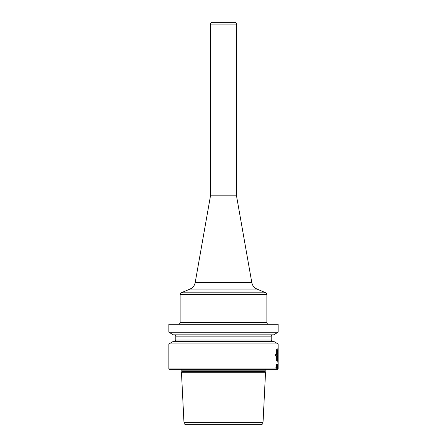 <?xml version="1.0" encoding="UTF-8"?>
<svg xmlns="http://www.w3.org/2000/svg" width="447" height="447" viewBox="0 0 447 447"><rect width="100%" height="100%" fill="white"/><g stroke="black" fill="none" stroke-linecap="round" stroke-linejoin="round"><path stroke-width="0.67" d="M268.602 324.293A1.732 1.732 0 0 1 266.87 322.555A1.732 1.732 0 0 0 268.602 324.293A1.732 1.732 0 0 1 266.87 322.555C266.971 323.611 267.552 324.187 268.602 324.293A1.732 1.732 0 0 1 266.87 322.555L266.87 294.405A1.732 1.732 0 0 0 265.814 292.807L256.958 289.047A8.672 8.672 0 0 1 251.806 282.571L236.513 195.831L236.513 24.082A1.732 1.732 0 0 0 234.776 22.35L212.224 22.35A1.732 1.732 0 0 0 210.487 24.082L210.487 195.831L236.513 195.831L236.513 24.082A1.732 1.732 0 0 0 234.776 22.35L217.03 22.35M168.854 332.222L168.854 324.293L168.854 332.222L168.854 324.293L278.146 324.293L278.146 332.222L278.146 324.293L278.146 332.222L278.146 324.293L278.146 332.222L168.854 332.222L173.369 334.831L168.854 332.222L173.369 334.831L273.631 334.831L278.146 332.222M278.146 368.965L277.799 369.311L278.146 368.965L277.799 369.311L278.146 368.965L168.854 368.965L168.854 343.944L173.369 341.335L168.854 343.944L173.369 341.335L273.631 341.335L278.146 343.944L273.631 341.335L278.146 343.944L273.631 341.335L278.146 343.944L168.854 343.944L168.854 368.965L169.201 369.311L168.854 368.965L169.201 369.311L277.799 369.311L278.146 368.965L278.146 343.944M181.365 369.311A1.039 1.039 0 0 1 181.828 370.177L181.365 369.311A1.039 1.039 0 0 1 181.828 370.177L181.828 371.345A1.039 1.039 0 0 1 181.795 371.619L181.482 372.781L265.518 372.781L265.205 371.619A1.039 1.039 0 0 1 265.172 371.345L265.172 370.177A1.039 1.039 0 0 1 265.635 369.311A1.039 1.039 0 0 0 265.172 370.177A1.039 1.039 0 0 1 265.635 369.311A1.039 1.039 0 0 0 265.172 370.177L265.635 369.311M260.936 424.65A2.084 2.084 0 0 0 263.02 422.672C262.579 423.281 263.741 423.695 260.936 424.65A2.084 2.084 0 0 0 263.02 422.672L183.98 422.672C184.399 423.287 183.309 423.739 186.064 424.65L260.936 424.65A2.084 2.084 0 0 0 263.02 422.672L265.518 372.781L265.205 371.619L181.795 371.619L181.482 372.781L183.98 422.672A2.084 2.084 0 0 0 186.064 424.65L260.936 424.65A2.084 2.084 0 0 0 263.02 422.672L265.518 372.781L265.205 371.619A1.039 1.039 0 0 1 265.172 371.345L265.172 370.177L181.828 370.177L181.828 371.345A1.039 1.039 0 0 1 181.795 371.619L181.482 372.781L183.98 422.672A2.084 2.084 0 0 0 186.064 424.65L202.027 424.65M231.306 22.35L215.694 22.35M180.13 322.555L266.87 322.555L266.87 294.405A1.732 1.732 0 0 0 265.814 292.807L256.958 289.047A8.672 8.672 0 0 1 251.806 282.571L236.513 195.831L236.513 24.082L210.487 24.082C211.029 23.479 209.464 23.512 212.224 22.35A1.732 1.732 0 0 0 210.487 24.082L210.487 195.831L195.194 282.571A8.672 8.672 0 0 1 190.042 289.047L181.186 292.807A1.732 1.732 0 0 0 180.13 294.405L180.13 322.555A1.732 1.732 0 0 1 178.398 324.293A1.732 1.732 0 0 0 180.13 322.555L180.13 294.405L180.13 322.555C180.571 322.98 179.99 323.555 178.398 324.293M174.492 334.831A1.302 1.302 0 0 1 175.794 336.133C176.14 335.853 175.71 335.418 174.492 334.831A1.302 1.302 0 0 1 175.794 336.133L175.794 340.033A1.302 1.302 0 0 1 174.492 341.335A1.302 1.302 0 0 0 175.794 340.033L175.794 336.133L175.794 340.033C176.168 340.223 175.738 340.659 174.492 341.335M272.508 341.335A1.302 1.302 0 0 1 271.206 340.033A1.302 1.302 0 0 0 272.508 341.335A1.302 1.302 0 0 1 271.206 340.033C270.832 340.223 271.262 340.659 272.508 341.335A1.302 1.302 0 0 1 271.206 340.033L271.206 336.133A1.302 1.302 0 0 1 272.508 334.831A1.302 1.302 0 0 0 271.206 336.133A1.302 1.302 0 0 1 272.508 334.831A1.302 1.302 0 0 0 271.206 336.133C270.854 335.859 271.29 335.423 272.508 334.831M175.794 340.033L271.206 340.033L271.206 336.133L271.206 340.033L271.206 336.133L175.794 336.133M210.487 24.082L210.487 195.831L195.194 282.571A8.672 8.672 0 0 1 190.042 289.047L181.186 292.807A1.732 1.732 0 0 0 180.13 294.405L266.87 294.405L266.87 322.555L266.87 294.405A1.732 1.732 0 0 0 265.814 292.807L256.958 289.047A8.672 8.672 0 0 1 251.806 282.571L236.513 195.831L236.513 24.082A1.732 1.732 0 0 0 234.776 22.35A1.732 1.732 0 0 1 236.513 24.082C236.971 23.685 236.39 23.11 234.776 22.35M168.854 343.944L168.854 368.965M265.205 371.619A1.039 1.039 0 0 1 265.172 371.345L265.518 372.781L263.02 422.672L265.518 372.781L265.205 371.619A1.039 1.039 0 0 1 265.172 371.345L265.172 370.177M266.87 322.555L266.87 294.405A1.732 1.732 0 0 0 265.814 292.807L256.958 289.047A8.672 8.672 0 0 1 251.806 282.571L236.513 195.831L236.513 24.082M277.224 358.751L278.146 363.562M278.146 347.369L277.296 351.649M276.643 357.421L275.33 355.164L276.643 353.074M276.799 360.511L276.799 349.699L277.403 354.298L277.822 352.119L277.822 358.377L277.615 355.644L277.425 358.662L277.179 355.331L277.179 359.533L276.799 360.511M277.878 358.287L278.017 352.365L277.878 358.287M278.073 353.666L278.045 355.711L278.073 353.666M278.146 348.029L277.33 352.202L277.213 350.353L276.799 349.398L276.643 349.683L276.643 353.689L275.743 355.164L276.643 356.851L276.643 360.522L276.799 360.858L277.224 359.723L277.224 358.148L278.146 362.891M276.62 368.166L276.704 364.752L276.319 364.104L275.916 365.121L276.296 364.568L276.576 364.841L276.296 366.411L276.62 367.613L276.274 367.982L275.888 367.428L276.151 368.35L276.62 368.166M276.911 365.858L277.235 368.44L277.453 364.752L277.134 364.199L276.911 365.858M277.716 366.227L277.85 368.44L277.95 364.752L277.838 364.104L277.688 364.473L277.716 366.227M277.006 365.953L277.363 364.841L277.235 367.982L277.006 365.953M277.799 367.982L277.838 366.411L277.799 367.982M277.838 364.568L277.799 366.043L277.838 364.568M278.068 366.227L278.118 368.44L278.068 366.227M278.101 367.982L278.118 366.411L278.101 367.982M278.118 364.568L278.101 366.043L278.118 364.568M236.513 195.831L251.806 282.571L195.194 282.571L210.487 195.831M195.194 282.571C194.568 285.599 192.853 287.756 190.042 289.047L256.958 289.047L265.814 292.807L181.186 292.807L180.13 294.405M181.795 371.619L265.172 371.345M251.806 282.571C252.432 285.599 254.147 287.756 256.958 289.047M190.042 289.047L181.186 292.807M266.87 294.405L265.814 292.807M271.206 340.033L271.206 336.133M181.828 371.345L181.828 370.177M183.98 422.672L181.482 372.781M263.02 422.672L265.518 372.781"/></g></svg>
